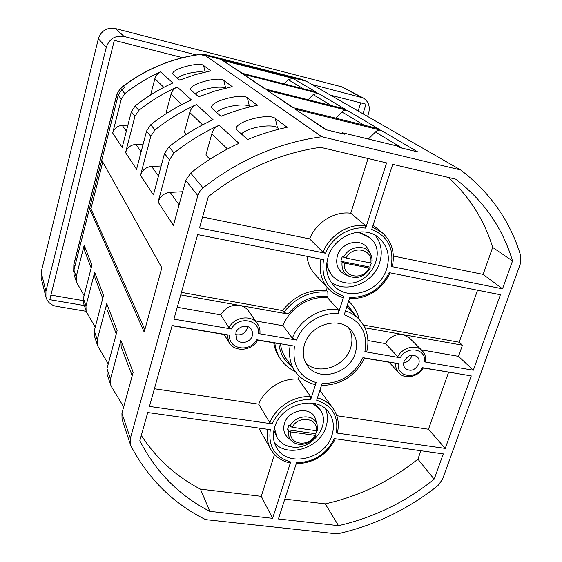 <?xml version="1.0" encoding="UTF-8"?>
<svg xmlns="http://www.w3.org/2000/svg" width="562" height="562" viewBox="0 0 562 562"><rect width="100%" height="100%" fill="white"/><g stroke="black" fill="none" stroke-linecap="round" stroke-linejoin="round"><path stroke-width="0.84" d="M41.131 272.219L45.929 291.271L45.915 297.052L41.124 277.776L41.131 272.219L98.343 38.785C101.216 30.671 106.871 27.25 115.308 28.529L341.907 86.857L363.164 97.914L312.029 84.504M367.597 116.453L368.651 113.067C370.309 106.373 368.482 101.322 363.164 97.914M86.218 311.334L56.404 306.318C50.917 305.173 47.419 302.089 45.915 297.052M45.929 291.271L106.302 47.236C109.337 38.729 115.273 35.139 124.111 36.46L196.278 54.914M182.58 57.661L114.325 40.345L49.786 299.687L84.293 305.552M362.996 113.812L365.995 104.188L330.688 95.231M358.163 111.03L360.699 102.846M50.931 295.092L83.099 300.614M337.277 533.9L205.615 519.625C173.194 503.482 148.333 478.979 131.037 446.109L130.454 444.711L130.356 438.395L197.859 195.646L199.812 191.403L203.023 187.926C239.236 159.685 278.829 142.629 321.801 136.742L460.608 169.942C490.275 192.576 510.317 221.217 520.742 255.879L520.384 263.719L442.519 479.337L437.91 485.631C407.668 509.572 374.123 525.66 337.277 533.9M123.682 406.895L111.135 386.157L107.103 374.32L106.97 368.651L117.128 330.66L106.752 303.698L97.268 339.715L97.416 345.11L97.914 346.318L108.248 363.874M95.231 327.196L86.583 312.191L83.541 303.29L83.387 298.31L91.908 265.159L84.209 245.158L76.179 276.792L76.769 282.63L84.089 295.577M130.454 444.711L122.045 419.364L121.933 413.274L133.166 372.304L120.886 340.41L110.475 379.104L110.602 384.872M132.203 375.809L121.16 346.789L120.886 340.41M116.264 333.905L107.033 309.655L106.752 303.698M97.416 345.11L94.43 336.111L94.283 330.807L103.556 295.394L94.662 272.303L85.965 305.995L86.112 311.053M102.762 298.422L94.95 277.888L94.662 272.303M91.185 267.99L84.497 250.406L84.209 245.158M76.334 281.562L74.086 274.79L73.931 270.097L74.697 266.992L73.882 264.59L116.186 97.107C117.374 92.618 119.811 88.944 123.514 86.084C147.125 68.487 173.11 57.886 201.463 54.282L204.884 54.5L302.391 79.488L304.766 80.823L204.884 55.231L203.114 55.441L201.252 54.226C172.92 57.837 146.97 68.424 123.415 85.979L124.68 87.454L121.68 89.779L118.175 95.189L101.736 160.17L161.828 267.765L144.195 332.065L89.513 208.488L74.542 267.681M206.352 55.61L306.332 81.23L460.608 169.942M321.801 136.742L204.884 55.231M295.029 109.077L325.609 129.618L344.492 134.192L342.202 132.695L397.144 146.001L399.708 147.539L417.678 151.888L380.867 130.208L295.029 109.077L326.606 129.864M378.163 128.621L292.795 107.574L267.027 90.264L346.993 110.257L378.163 128.621M344.689 108.902L265.123 88.986L243.114 74.198L317.952 93.159L344.689 108.902M315.963 91.985L241.477 73.102L222.461 60.324L292.781 78.329L315.963 91.985M355.233 353.217C357.889 344.373 356.519 336.715 351.117 330.231C339.371 315.612 309.922 324.534 304.478 344.611C302.159 352.606 303.164 359.666 307.498 365.799C318.535 382.181 349.388 373.856 355.233 353.217M386.705 268.868C390.309 256.377 387.752 246.086 379.034 237.986C364 224.182 334.116 235.274 328.089 257.157C324.969 268.32 326.873 277.804 333.786 285.601C348.117 301.977 380.109 291.657 386.705 268.868M331.938 435.318C334.531 426.937 333.575 419.449 329.086 412.831C317.397 394.334 280.965 403.741 274.699 427.246C272.493 434.686 273.104 441.458 276.532 447.563C287.217 468.076 325.201 459.379 331.938 435.318M418.739 363.979C419.617 361.183 419.182 358.83 417.447 356.912C412.087 353.603 407.619 355.135 404.043 361.492C403.2 364.218 403.6 366.529 405.251 368.426C410.597 371.861 415.1 370.379 418.739 363.979M252.282 335.767L252.563 332.409L251.411 329.374C248.018 323.761 237.557 326.171 235.857 332.985L236.616 339.153C239.904 344.97 250.54 342.651 252.282 335.767M344.225 314.797L349.845 297.354C367.583 297.677 380.671 289.437 389.101 272.64L500.398 294.755L473.316 370.21L424.479 361.886C426.706 348.686 406.972 345.187 400.242 357.748L364.871 351.714C367.998 333.371 361.12 321.071 344.225 314.797M197.662 234.607L323.536 259.616C320.916 277.986 327.681 290.196 343.832 296.23L338.226 313.701C321.562 311.91 302.756 323.726 296.427 340.045L258.499 333.575C260.164 319.511 238.105 315.598 231.425 328.96L173.932 319.153L197.662 234.607M386.593 162.889L365.665 228.144C349.775 226.079 331.784 237.312 325.517 253.272L199.531 227.954L208.319 196.637C242.412 169.752 279.785 153.314 320.445 147.307L386.593 162.889M502.526 288.833L391.138 266.458C394.215 248.397 387.752 236.054 371.735 229.429L392.719 164.336L455.782 179.194C483.777 200.775 502.688 228.032 512.53 260.965L502.526 288.833L483.13 274.411L393.351 256.047M278.415 518.986L296.546 462.73C313.821 462.252 326.417 454.222 334.334 438.634L443.278 453.878L434.187 479.21C405.462 502.147 373.575 517.63 338.507 525.674L278.415 518.986M147.729 412.515L270.315 429.67C268.074 446.425 274.86 457.187 290.673 461.964L272.591 518.34L209.809 511.357C179.229 495.635 155.899 472.08 139.826 440.692L147.729 412.515M316.132 382.596L310.758 399.343C293.048 399.561 280.178 407.731 272.141 423.839L149.443 406.424L172.148 325.51L229.584 335.191C228.151 349.325 250.055 352.866 256.63 339.743L294.523 346.129C291.896 364.794 299.096 376.947 316.132 382.596L314.481 384.415M445.237 448.413L336.216 432.937C338.893 416.442 332.381 405.539 316.687 400.242L322.068 383.53C340.67 383.488 354.285 374.861 362.912 357.65L398.254 363.6C396.224 376.863 415.845 380.031 422.469 367.681L471.272 375.901L445.237 448.413L428.476 429.242L336.821 415.704M169.457 159.84L158.098 202.053L173.447 225.383L185.783 180.416L190.687 173.04C205.699 161.154 221.786 151.248 238.955 143.31L219.138 125.228C203.072 132.604 188.038 141.842 174.023 152.934L169.457 159.84L164.483 153.574L153.419 194.944L140.521 175.337L150.785 136.306L146.584 131.009L136.559 169.317L125.565 152.604L134.929 116.313L131.332 111.775L122.165 147.441L112.681 133.025L121.287 99.116L118.175 95.189M158.098 202.053C160.044 196.3 164.062 193.075 170.167 192.38L182.678 191.733M236.405 129.45L247.575 139.552C260.571 134.199 273.771 130.117 287.182 127.293L275.31 118.519L277.459 127.806C273.111 123.675 248.79 126.724 241.246 134.016M209.879 159.292L205.924 155.063L211.811 133.819C213.005 129.892 215.443 127.026 219.138 125.228M277.459 127.806L279.188 129.127M121.287 99.116L124.862 93.615C135.927 84.862 147.855 77.605 160.627 71.852L172.829 82.979C159.362 89.07 146.787 96.741 135.105 105.979L131.332 111.775M134.929 116.313L138.779 110.412C150.679 100.998 163.493 93.18 177.199 86.969L191.361 99.888C176.854 106.492 163.289 114.781 150.679 124.771L146.584 131.009M150.785 136.306L154.964 129.941C167.841 119.755 181.674 111.29 196.461 104.546L213.103 119.727C197.374 126.928 182.657 135.962 168.944 146.815L164.483 153.574M236.321 129.112C234.221 121.617 269.437 112.667 275.31 118.519M212.148 108.564L211.628 107.672C209.654 101.258 242.447 92.807 247.406 97.879L257.354 105.235C245.025 107.764 232.907 111.452 220.999 116.306L212.148 108.564M191.129 90.187L190.722 89.499C188.881 83.942 219.559 75.968 223.788 80.415L232.239 86.667L215.288 90.904L198.653 96.762L191.129 90.187M173.124 74.444L172.801 73.903C171.087 69.042 199.896 61.504 203.535 65.445L210.813 70.819L195.049 74.704L179.594 80.099L173.124 74.444M140.521 175.337C142.284 170.012 145.98 167.047 151.614 166.443L161.161 166.008M186.486 134.269L184.441 132.077L189.752 112.449C190.827 108.824 193.061 106.19 196.461 104.546M247.406 97.879L249.458 106.464C245.854 102.958 223.613 105.839 216.419 112.302M249.458 106.464L250.006 106.885M125.565 152.604C127.181 147.651 130.602 144.912 135.828 144.371L143.162 144.076M166.823 113.236L166.169 112.533L171.003 94.297C171.986 90.925 174.044 88.487 177.199 86.969M225.404 88.171C221.512 85.459 201.99 88.332 195.372 93.896M112.681 133.025C114.17 128.396 117.36 125.846 122.235 125.368L127.89 125.164M150.63 94.95L154.873 78.673C155.772 75.533 157.69 73.257 160.627 71.852M204.027 72.301C198.955 70.629 183.079 73.566 177.297 78.09M117.507 97.809L74.697 266.992M89.513 208.488L90.932 208.769L102.769 162.025M90.932 208.769L144.87 329.627M305.665 362.855C318.141 375.901 345.237 366.733 350.639 347.871C352.894 340.544 352.219 333.87 348.602 327.85M330.955 282.012C346.354 294.109 373.681 283.086 379.673 262.602C382.771 252.275 381.303 243.198 375.254 235.366M358.844 231.958L368.546 236.637L369.768 237.684C388.813 252.394 368.138 288.411 344.344 282.546C339.855 281.653 336.055 279.63 332.943 276.469C329.276 272.591 327.267 267.828 326.922 262.18M332.943 276.469L331.833 275.317L326.585 265.974M355.043 232.52L360.179 233.019L369.768 237.684M344.492 263.114C342.132 277.178 362.897 281.162 369.164 268.018L344.492 263.114L342.082 262.187L340.881 261.316L341.478 258.759L342.476 256.286L343.684 257.15C348.707 246.093 365.244 243.908 370.316 253.532L368.012 249.114C361.907 237.361 341.218 241.822 337.432 255.829C335.388 264.035 337.664 270.125 344.274 274.094L345.637 274.699M368.012 249.114L368.7 250.434M371.278 263.107L369.859 267.083L370.358 268.011L369.164 268.018M340.881 261.316L369.859 267.083M346.094 258.077C352.451 244.709 373.344 249.05 370.779 263.03L346.094 258.077L343.684 257.15M370.779 263.03L372.002 262.995L372.142 260.009L371.63 256.616L370.316 253.532L371.967 258.035L372.002 262.995M274.46 442.842C287.899 458.318 319.968 448.132 326.016 426.783C327.997 420.538 327.871 414.623 325.637 409.031M314.481 403.509L319.904 409.382C331.706 424.443 311.966 450.626 291.769 446.945C285.229 445.954 280.34 442.863 277.087 437.658L274.432 428.146M277.087 437.658L273.926 430.274M312.346 403.13L319.904 409.382M290.758 431.925C288.692 444.774 308.974 447.493 314.846 435.304L290.758 431.925L288.489 430.906L287.435 429.761L288.903 425.139L289.957 426.277C295.212 414.7 313.982 413.484 317.08 424.394L315.472 418.992C311.755 405.729 288.271 409.073 284.428 423.572C282.876 429.087 283.936 433.695 287.618 437.398L288.468 438.121M315.472 418.992L315.788 420.06M316.884 430.745L315.732 433.745L316.048 435.1L314.846 435.304M287.435 429.761L315.732 433.745M292.226 427.296C298.183 414.918 318.584 417.938 316.336 430.717L292.226 427.296L289.957 426.277M316.336 430.717L317.586 430.422L317.08 424.394L317.586 430.422M403.713 362.799C407.45 362.202 410.049 360.109 411.503 356.526L411.855 355.1M235.555 334.552C241.056 335.711 244.976 333.638 247.301 328.341L247.624 326.578M477.552 290.217L459.189 342.23L363.41 325.047M348.609 301.197L350.414 302.967L348.637 301.099M459.189 342.23L462.463 345.201L364.843 327.772M385.448 343.6L397.734 356.645C402.554 347.358 416.042 344.063 422.104 350.611L409.227 337.79L402.891 334.566C395.585 333.814 389.768 336.821 385.448 343.6L367.934 340.544M345.482 310.898C350.927 312.662 355.528 315.535 359.28 319.525L346.937 306.388M366.838 351.355L364.871 351.714M400.242 357.748L397.734 356.645M425.575 361.668L424.479 361.886M473.316 370.21L458.515 356.35L421.352 349.866M458.515 356.35L462.463 345.201M343.832 296.23L342.546 297.354C336.996 295.745 332.29 292.886 328.419 288.77C321.253 280.677 318.745 270.786 320.895 259.089M327.26 287.526L326.346 290.435L327.843 292.057L327.969 296.223L327.491 297.72L338.071 309.381L338.226 313.701M307.056 256.342C307.836 263.395 310.498 269.402 315.043 274.368L328.419 288.77C332.36 292.957 337.144 295.865 342.771 297.488M326.346 290.435C308.861 289.226 294.249 295.928 282.496 310.533L181.442 292.402M282.496 310.533L283.824 312.24C295.626 297.586 310.301 290.856 327.843 292.057M327.969 296.223C312.226 295.198 298.907 301.141 287.997 314.046L283.824 312.24M287.997 314.046L180.746 294.895M327.491 297.72C309.69 295.577 289.528 308.215 282.953 325.721L255.485 320.923M257.48 323.775L248.537 311.011C246.367 308.004 243.353 306.128 239.489 305.384C231.382 304.52 225.137 307.681 220.775 314.868L228.959 327.822C234.235 316.736 251.516 314.355 257.48 323.775C259.419 326.613 260.241 329.81 259.939 333.364L258.499 333.575M282.953 325.721L292.345 338.183C299.139 320.249 319.848 307.245 338.071 309.381M296.427 340.045L292.345 338.183M231.425 328.96L228.959 327.822M220.775 314.868L177.269 307.281M368.026 158.519L350.737 213.244L365.539 225.601L365.665 228.144M325.517 253.272L322.988 252.226C329.543 235.253 348.693 223.304 365.539 225.601M202.601 217.016L309.627 238.913L322.988 252.226M350.737 213.244C334.397 210.975 315.907 222.489 309.627 238.913M392.311 266.374L391.138 266.458M448.609 177.501C469.734 197.072 484.416 220.374 492.663 247.413L483.13 274.411M512.53 260.965L492.663 247.413M420.889 450.745L417.917 459.168C390.133 481.346 359.237 496.246 325.243 503.868L284.822 499.098M434.187 479.21L417.917 459.168M338.507 525.674L325.243 503.868M290.673 461.964L289.795 462.94M272.591 518.34L261.288 496.323L274.523 454.419M258.745 428.054L270.8 449.361C267.449 443.362 266.437 436.681 267.779 429.319M261.288 496.323L200.451 489.144C176.229 476.52 156.51 458.62 141.294 435.445M209.809 511.357L200.451 489.144M299.258 376.154L298.317 379.118L310.702 396.695L310.758 399.343M272.141 423.839L269.767 422.652C275.858 407.007 294.277 395.353 310.702 396.695M154.402 388.756L258.724 404.169L269.767 422.652M298.317 379.118C282.384 377.741 264.576 388.974 258.724 404.169M273.757 342.834C274.607 348.356 276.567 353.329 279.63 357.755L280.937 359.624C277.551 354.727 275.513 349.192 274.832 343.017M257.74 340.136L278.857 343.691C280.031 353.308 284.33 360.93 291.755 366.55M172.091 325.714L224.14 334.481M280.445 343.754C281.112 349.227 282.96 354.116 286.002 358.437L295.366 371.644C290.147 364.05 288.425 355.303 290.217 345.398M337.418 432.592L336.216 432.937M317.467 397.819C324.021 399.687 329.192 403.172 332.985 408.272L319.876 390.337M448.588 372.269L428.476 429.242M364.534 358.12L389.136 362.258M423.277 368.012L452.698 372.775M368.377 139.032L376.364 131.087L378.788 130.124L380.867 130.208M342.406 133.686L342.202 132.695M267.027 90.264L293.715 107.799M335.69 118.146L342.806 111.051L345.054 110.173L346.993 110.257M243.114 74.198L265.981 89.203M308.145 99.755L313.153 94.62L317.952 93.159M222.461 60.324L242.278 73.306M284.161 83.921L288.285 79.692L292.781 78.329M341.907 86.857L360.607 96.924M98.343 38.785L106.302 47.236M115.308 28.529L124.111 36.46M204.645 54.437L206.556 55.659M302.251 79.474L204.758 54.444L201.294 54.219M110.475 379.104L106.97 368.651M97.268 339.715L94.283 330.807M85.965 305.995L83.387 298.31M76.179 276.792L73.931 270.097M73.861 264.323L73.671 271.98L73.875 264.273L116.13 96.959L117.31 98.547M121.933 413.274L130.356 438.395M185.783 180.416L197.859 195.646M179.081 204.842L170.167 192.38M211.811 133.819L227.484 148.986M124.862 93.615L121.68 89.779M138.779 110.412L135.105 105.979M154.964 129.941L150.679 124.771M174.023 152.934L168.944 146.815M190.687 173.04L203.023 187.926M158.477 176.039L151.614 166.443M189.752 112.449L202.594 124.883M141.139 151.803L135.828 144.371M171.003 94.297L181.667 104.623M223.788 80.415L225.678 88.108M126.359 131.129L122.235 125.368M154.873 78.673L163.83 87.349M203.535 65.445L205.193 72.027M342.082 262.187C341.436 268.531 343.684 273.181 348.833 276.125L350.316 276.771M288.489 430.906C288.011 434.981 289.142 438.36 291.889 441.044L292.809 441.816M355.022 314.959L347.478 304.695M372.466 227.174L381.935 232.436C391.77 241.253 395.219 252.584 392.297 266.43M223.999 334.25L229.078 342.539L227.083 334.769M388.925 362.026L398.697 372.732C396.4 370.133 395.395 366.944 395.676 363.164M375.325 131.951L402.357 148.185M341.851 111.852L363.923 125.108M313.153 94.62L331.39 105.572M288.285 79.692L303.494 88.824M116.137 96.931C117.325 92.47 119.748 88.817 123.415 85.979M370.358 268.011C364.808 276.637 357.629 279.342 348.833 276.125L344.274 274.094M316.048 435.1C311.72 444.106 298.239 447.443 291.889 441.044L287.618 437.398M349.423 298.668C367.857 298.801 381.429 290.196 390.147 272.851M359.188 319.42C357.713 313.118 354.791 307.639 350.414 302.967M366.81 351.482C369.627 339.153 367.119 328.496 359.28 319.525M425.567 361.745C426.115 357.306 424.963 353.596 422.104 350.611M373.098 225.207L381.935 232.436M296.223 463.734C314.053 463.137 327.091 454.82 335.345 438.774M270.8 449.361C275.043 456.463 281.4 460.995 289.887 462.962M280.937 359.624C284.625 364.85 289.409 368.82 295.282 371.531M295.366 371.644C300.129 378.17 306.55 382.441 314.622 384.45M229.078 342.539C234.663 352.613 252.155 350.983 257.846 339.947M337.397 432.684C339.455 423.565 337.987 415.43 332.985 408.272M321.457 385.434C341.099 385.132 355.486 375.971 364.619 357.938M398.697 372.732C404.654 379.779 418.283 377.053 423.383 367.836M305.868 81.111L304.611 80.387"/></g></svg>
